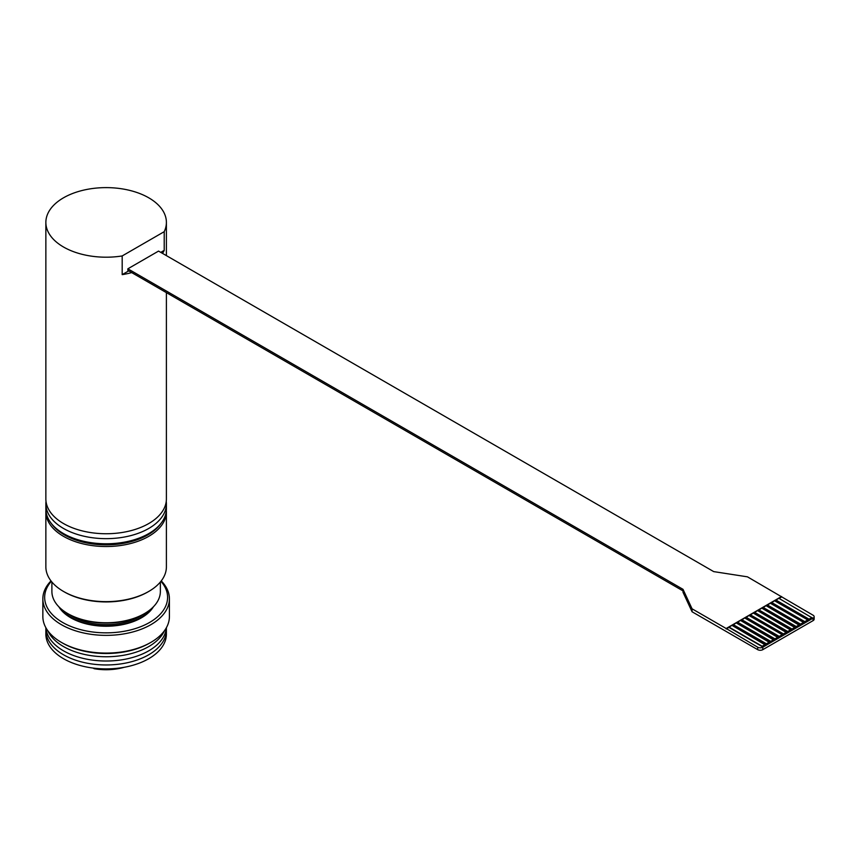 <?xml version="1.0" encoding="UTF-8"?>
<svg xmlns="http://www.w3.org/2000/svg" width="857" height="857" viewBox="0 0 857 857"><rect width="100%" height="100%" fill="white"/><g stroke="black" fill="none" stroke-linecap="round" stroke-linejoin="round"><path stroke-width="1.29" d="M71.41 618.143A48.217 27.831 180 0 1 61.308 609.081M150.95 609.081A48.217 27.831 180 0 1 140.848 618.143M61.383 642.386L62.657 643.114A61.468 35.491 0 0 0 149.589 643.114A61.468 35.491 0 0 0 149.6 643.114L150.875 642.386A63.279 36.53 180 0 1 61.383 642.386A63.279 36.53 180 0 1 42.85 616.547L42.85 598.829A63.279 36.53 0 0 0 81.908 632.584A63.279 36.53 0 0 0 150.875 624.667A63.279 36.53 0 0 0 169.407 598.829A63.279 36.53 0 0 0 161.255 580.907M58.865 606.82A50.017 28.881 0 0 0 70.756 617.779A50.017 28.881 0 0 0 141.501 617.779L141.501 617.779A50.017 28.881 0 0 0 153.392 606.82M160.945 581.303A61.468 35.491 180 0 1 149.589 622.45A61.468 35.491 180 0 1 70.038 626.092A61.468 35.491 180 0 1 51.313 581.303M169.407 598.829L169.407 616.547A63.279 36.53 180 0 1 150.875 642.386L149.589 643.114M51.002 580.907A63.279 36.53 0 0 0 42.85 598.829M121.865 667.689A42.186 24.36 180 0 1 95.92 668.717L94.195 668.706A40.975 23.664 0 0 0 124.351 667.26M94.195 668.706L93.092 668.064M67.778 613.591L68.624 614.083A53.038 30.616 0 0 0 138.877 616.526A53.038 30.616 0 0 0 143.633 614.083L144.479 613.591A54.237 31.313 180 0 1 139.616 616.087A54.237 31.313 180 0 1 67.778 613.591A54.237 31.313 180 0 1 51.891 591.448L51.891 582.021M131.71 272.601A60.269 34.794 180 0 1 122.187 274.636L122.187 255.943L164.212 231.679L164.212 250.373A60.269 34.794 180 0 1 162.519 253.383M122.187 255.943A60.269 34.794 180 0 1 45.86 222.402A60.269 34.794 180 0 1 63.514 197.806A60.269 34.794 180 0 1 129.193 190.265A60.269 34.794 180 0 1 166.397 222.402A60.269 34.794 180 0 1 164.212 231.679M166.397 292.623L166.397 498.945A60.269 34.794 180 0 1 148.743 523.552A60.269 34.794 180 0 1 83.065 531.094A60.269 34.794 180 0 1 45.86 498.945L45.86 222.402M164.212 250.373L160.762 252.376M128.711 270.876L122.187 274.636M127.864 268.809L683.018 589.327L683.018 590.902L127.864 270.384L127.864 268.809L158.545 251.09L713.699 571.608L747.465 576.836L813.089 615.219A3.621 2.089 180 0 1 814.15 616.686A3.621 2.089 180 0 1 813.089 618.165L762.805 647.196A3.621 2.089 180 0 1 757.695 647.196L726.158 628.502L781.552 596.515M683.018 589.327L692.07 608.813L726.158 628.502M683.018 590.902L683.018 592.273L692.07 611.769L692.07 608.813M692.07 611.769L757.695 649.66A3.621 2.089 0 0 0 762.805 649.66L813.089 620.629A3.621 2.089 0 0 0 814.15 619.15L814.15 616.686M733.185 624.935L736.174 622.868L769.415 642.396L766.426 644.121L733.185 624.935L732.21 625.503M737.448 622.471L740.437 620.404L773.678 639.943L770.689 641.657L737.448 622.471L736.474 623.039M741.712 620.007L744.701 617.94L777.931 637.479L774.953 639.204L741.712 620.007L740.737 620.575M745.976 617.554L748.954 615.487L782.195 634.673L779.217 636.74L745.976 617.554L744.99 618.122M750.239 615.09L753.217 613.023L786.458 632.562L783.469 634.276L750.239 615.09L749.254 615.658M754.492 612.626L757.481 610.559L790.722 630.099L787.733 631.823L754.492 612.626L753.517 613.194M758.756 610.173L761.744 608.106L794.985 627.635L791.997 629.359L758.756 610.173L757.781 610.741M763.019 607.709L766.008 605.642L799.238 625.182L796.26 626.896L763.019 607.709L762.044 608.277M767.283 605.246L770.261 603.178L803.502 622.375L800.524 624.442L767.283 605.246L766.297 605.813M771.546 602.792L774.524 600.725L807.765 619.911L804.777 621.978L771.546 602.792L770.561 603.36M775.799 600.328L778.788 598.261L812.029 617.801L809.04 619.515L775.799 600.328L774.824 600.896M781.552 597.008L779.088 598.432M728.932 627.388L731.91 625.321L765.151 644.86L762.162 646.585L728.932 627.388L726.158 628.995M812.029 617.458L809.04 619.172L775.799 599.986M807.765 619.911L804.777 621.636L771.546 602.45M803.502 622.375L800.524 624.1L767.283 604.903M799.238 624.839L796.26 626.553L763.019 607.367M794.985 627.292L791.997 629.017L758.756 609.83M790.722 629.756L787.733 631.48L754.492 612.284M786.458 632.22L783.469 633.934L750.239 614.748M782.195 634.673L779.217 636.397L745.976 617.211M777.931 637.137L774.953 638.861L741.712 619.665M773.678 639.601L770.689 641.315L737.448 622.128M769.415 642.054L766.426 643.778L733.185 624.592M765.151 644.518L762.162 646.242L728.932 627.045M166.397 503.862L166.397 508.983A60.269 34.794 180 0 1 148.743 533.59A60.269 34.794 180 0 1 63.514 533.59A60.269 34.794 180 0 1 45.86 508.983L45.86 503.862A60.269 34.794 0 0 0 106.129 538.657A60.269 34.794 0 0 0 166.397 503.862A60.269 34.794 0 0 0 166.247 501.409M63.514 533.59L64.371 534.082A59.058 34.098 0 0 0 147.886 534.082L148.743 533.59M46.01 501.409A60.269 34.794 0 0 0 45.86 503.862M45.914 510.365A60.269 34.794 0 0 0 45.86 511.736A60.269 34.794 0 0 0 79.776 543.027A60.269 34.794 0 0 0 143.333 539.107A60.269 34.794 0 0 0 166.397 511.736A60.269 34.794 0 0 0 166.344 510.365M160.977 523.402A59.058 34.098 180 0 1 142.594 537.575A59.058 34.098 180 0 1 51.281 523.402M160.366 582.021L160.366 591.448A54.237 31.313 180 0 1 144.479 613.591M63.514 591.448L64.371 591.941A59.058 34.098 0 0 0 142.594 594.651A59.058 34.098 0 0 0 147.886 591.941L148.743 591.448A60.269 34.794 180 0 1 143.333 594.222A60.269 34.794 180 0 1 63.514 591.448A60.269 34.794 180 0 1 45.86 566.852L45.86 511.736M166.397 511.736L166.397 566.852A60.269 34.794 180 0 1 148.743 591.448M63.514 654.769A60.269 34.794 180 0 1 45.86 630.163A60.269 34.794 180 0 0 63.514 654.769A60.269 34.794 180 0 0 129.193 662.311A60.269 34.794 180 0 0 166.397 630.163A60.269 34.794 180 0 1 129.193 662.311A60.269 34.794 180 0 1 63.514 654.769M166.333 627.795A60.269 34.794 180 0 1 127.929 658.658A60.269 34.794 180 0 1 63.514 650.827A60.269 34.794 180 0 1 45.924 627.795M45.86 627.688L45.86 634.094A60.269 34.794 0 0 0 63.514 658.701A60.269 34.794 0 0 0 129.193 666.243A60.269 34.794 0 0 0 166.397 634.094L166.397 627.688M47.799 630.72A60.269 34.794 0 0 0 63.514 646.564A60.269 34.794 0 0 0 121.94 655.541A60.269 34.794 0 0 0 164.458 630.72M142.819 614.544A47.253 27.274 180 0 1 72.716 616.644A47.253 27.274 180 0 1 69.438 614.544M62.647 610.173A48.217 27.831 0 0 0 72.042 617.822A48.217 27.831 0 0 0 140.216 617.822A48.217 27.831 0 0 0 149.6 610.173M757.695 647.196L757.695 649.66M813.089 618.165L813.089 620.629M762.805 649.66L762.805 647.196M166.397 222.402L166.397 255.622"/></g></svg>
